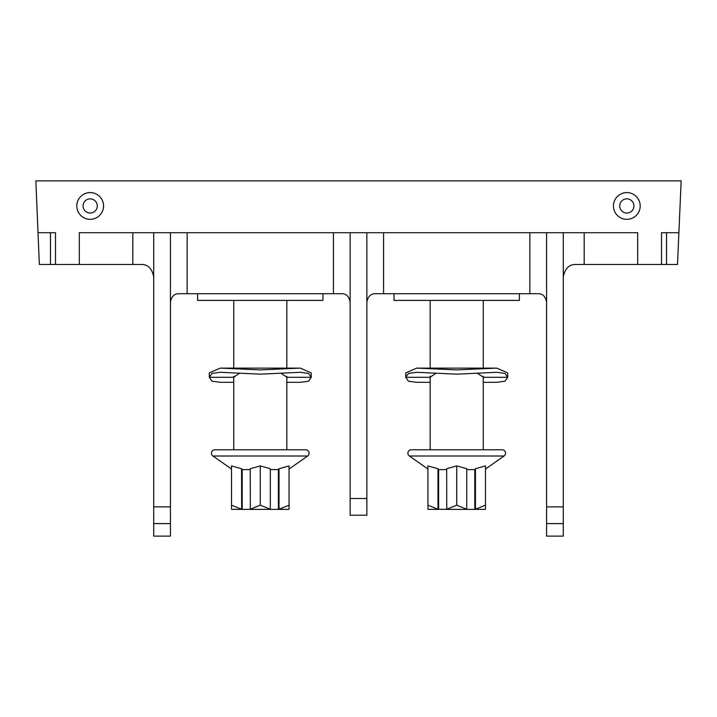 <?xml version="1.0" encoding="UTF-8"?>
<svg xmlns="http://www.w3.org/2000/svg" width="717" height="717" viewBox="0 0 717 717"><rect width="100%" height="100%" fill="white"/><g stroke="black" fill="none" stroke-linecap="round" stroke-linejoin="round"><path stroke-width="1.08" d="M437.988 468.721L427.941 465.907L427.941 505.198L437.988 509.213L437.988 468.721L438.634 469.608L446.673 469.608M485.49 469.026L504.069 456.012A3.424 3.424 0 0 0 502.106 449.774L411.325 449.774A3.424 3.424 0 0 0 409.362 456.012L504.069 456.012M427.941 469.026L409.362 456.012M446.673 509.213L456.72 505.198L466.758 509.213L466.758 468.721L456.72 465.907L446.673 468.721L446.754 509.375L437.988 509.213M466.758 469.608L474.806 469.608L475.443 468.721L485.49 465.907L485.49 509.213L485.49 505.198L475.443 509.213L475.443 468.721M485.328 509.375L446.754 509.375M427.941 509.213L427.941 505.198L427.941 509.213M428.103 509.375L438.069 509.375M438.634 469.608L438.634 509.375M456.72 505.198L456.72 465.907M474.806 469.608L474.806 509.375M483.258 376.282L483.258 449.774L456.72 449.774M519.404 293.719L519.404 300.405L394.027 300.405L394.027 293.719M546.569 302.081C545.494 296.462 542.706 293.674 538.216 293.719L375.215 293.719C370.725 293.674 367.938 296.462 366.862 302.081M546.569 506.865L563.293 506.865L563.293 536.128L546.569 536.128L546.569 232.702L132.815 232.702L132.815 264.465L79.318 264.465L79.318 232.702L132.815 232.702M350.138 498.512L366.862 498.512L366.862 515.227L350.138 515.227L350.138 232.702M366.862 498.512L366.862 232.702M575.742 264.465C569.092 264.349 564.942 268.499 563.293 276.914C564.942 268.499 569.092 264.349 575.742 264.465L677.502 264.465L678.891 232.702L666.523 232.702L666.523 264.465M79.318 264.465L50.477 264.465L50.477 232.702L38.019 232.702L35.85 180.872L681.15 180.872L678.891 232.702M38.019 232.702L39.354 264.465L50.477 264.465M153.707 276.914C152.058 268.499 147.908 264.349 141.258 264.465L132.815 264.465M50.477 232.702L55.496 232.702L55.496 264.465M626.819 192.577A13.372 13.372 0 0 1 640.191 205.949A13.372 13.372 0 0 1 626.819 219.33A13.372 13.372 0 0 1 613.447 205.949A13.372 13.372 0 0 1 626.819 192.577M90.181 192.577A13.372 13.372 0 0 1 103.553 205.949A13.372 13.372 0 0 1 90.181 219.33A13.372 13.372 0 0 1 76.809 205.949A13.372 13.372 0 0 1 90.181 192.577M661.504 264.465L661.504 232.702L666.523 232.702M637.682 264.465L637.682 232.702L584.185 232.702L584.185 264.465M563.293 506.865L563.293 232.702L584.185 232.702M546.569 523.589L563.293 523.589M563.293 232.702L546.569 232.702M350.138 302.081C349.062 296.462 346.275 293.674 341.785 293.719L178.784 293.719C174.294 293.674 171.506 296.462 170.431 302.081M153.707 232.702L153.707 536.128L170.431 536.128L170.431 232.702M153.707 523.589L170.431 523.589M322.973 293.719L322.973 300.405L197.596 300.405L197.596 293.719M231.51 469.026L212.931 456.012A3.424 3.424 0 0 1 214.894 449.774L305.675 449.774A3.424 3.424 0 0 1 307.638 456.012L289.059 469.026M286.827 376.282L286.827 449.774L260.28 449.774M279.012 468.721L279.012 509.213L289.059 505.198L289.059 509.213L289.059 465.907L279.012 468.721L278.366 469.608L278.366 509.375L241.638 509.375L241.557 468.721L231.51 465.907L231.51 505.198L241.557 509.213M231.51 509.213L231.51 505.198L231.51 509.213M241.557 468.721L242.194 469.608L250.242 469.608M250.242 509.213L260.28 505.198L270.327 509.213L270.327 468.721L260.28 465.907L250.242 468.721L250.323 509.375M270.327 469.608L278.366 469.608M288.897 509.375L278.366 509.375M231.672 509.375L241.638 509.375M242.194 469.608L242.194 509.375M260.28 505.198L260.28 465.907M626.819 198.851A7.107 7.107 0 0 1 633.927 205.949A7.107 7.107 0 0 1 626.819 213.057A7.107 7.107 0 0 1 619.712 205.949A7.107 7.107 0 0 1 626.819 198.851M90.181 198.851A7.107 7.107 0 0 1 97.288 205.949A7.107 7.107 0 0 1 90.181 213.057A7.107 7.107 0 0 1 83.073 205.949A7.107 7.107 0 0 1 90.181 198.851M477.63 373.387L483.464 377.303L483.258 378.334M430.173 378.334L429.967 377.303L435.802 373.387M483.258 382.322L496.747 382.322L504.947 381.202L507.708 377.303L504.947 373.414L496.747 372.293L456.72 374.157L416.694 372.293L408.484 373.414L405.723 377.303L408.484 381.202L416.694 382.322L430.173 382.322M483.464 377.303L507.708 377.303L507.708 372.921L496.747 368.117L456.72 369.9L416.694 368.117L405.723 372.921L405.723 377.303L429.967 377.303M281.198 373.387L287.033 377.303L286.827 378.334M233.742 378.334L233.536 377.303L239.37 373.387M286.827 382.322L300.306 382.322L308.516 381.202L311.277 377.303L308.516 373.414L300.306 372.293L260.28 374.157L220.253 372.293L212.053 373.414L209.292 377.303L212.053 381.202L220.253 382.322L233.742 382.322M287.033 377.303L311.277 377.303L311.277 372.921L300.306 368.117L260.28 369.9L220.253 368.117L209.292 372.921L209.292 377.303L233.536 377.303M529.854 232.702L529.854 293.719M383.577 293.719L383.577 232.702M333.423 232.702L333.423 293.719M187.146 293.719L187.146 232.702M153.707 506.865L170.431 506.865M212.931 456.012L307.638 456.012M483.258 300.405L483.258 368.117M430.173 300.405L430.173 368.117M430.173 376.282L430.173 449.774M233.742 300.405L233.742 368.117M233.742 376.282L233.742 449.774M286.827 300.405L286.827 368.117M416.694 368.117L496.747 368.117M220.253 368.117L300.306 368.117"/></g></svg>
